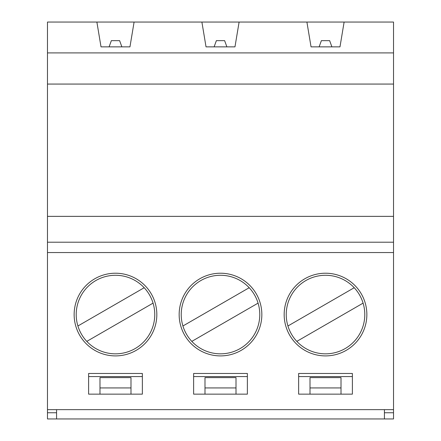 <?xml version="1.0" encoding="UTF-8"?>
<svg xmlns="http://www.w3.org/2000/svg" width="441" height="441" viewBox="0 0 441 441"><rect width="100%" height="100%" fill="white"/><g stroke="black" fill="none" stroke-linecap="round" stroke-linejoin="round"><path stroke-width="0.66" d="M182.921 325.987L249.187 287.73A39.277 39.277 0 0 0 182.921 325.987A39.277 39.277 0 0 0 240.136 348.572A39.277 39.277 0 0 0 258.079 303.127L191.813 341.384M134.092 22.05L129.957 46.856L101.017 46.856L96.882 22.05L393.526 22.05L393.526 84.066L47.479 84.066L47.479 418.95L56.569 418.95L56.569 409.645M325.513 273.216A41.344 41.344 0 0 1 366.857 314.56A41.344 41.344 0 0 1 325.513 355.904A41.344 41.344 0 0 1 284.169 314.56A41.344 41.344 0 0 1 325.513 273.216M193.627 373.472L247.373 373.472L247.373 394.144L193.627 394.144L193.627 373.472M47.474 242.208L393.521 242.208L393.521 409.645L47.474 409.645M88.613 373.472L142.36 373.472L142.36 394.144L88.613 394.144L88.613 373.472M115.487 273.216A41.344 41.344 0 0 0 74.143 314.56A41.344 41.344 0 0 0 115.487 355.904A41.344 41.344 0 0 0 156.831 314.56A41.344 41.344 0 0 0 115.487 273.216M220.5 273.216A41.344 41.344 0 0 0 179.156 314.56A41.344 41.344 0 0 0 220.5 355.904A41.344 41.344 0 0 0 261.844 314.56A41.344 41.344 0 0 0 220.5 273.216M352.387 373.472L298.64 373.472L298.64 394.144L352.387 394.144L352.387 373.472M236.001 387.942L236.001 377.606L204.993 377.606L204.993 387.942L236.001 387.942L236.001 394.144M130.988 387.942L99.98 387.942L99.98 377.606L130.988 377.606L130.988 394.144M310.006 387.942L310.006 377.606L341.014 377.606L341.014 387.942L310.006 387.942L310.006 394.144M384.425 409.645L384.425 418.95L56.575 418.95M384.425 418.95L393.526 418.95L393.526 409.645M96.882 22.05L47.479 22.05L47.479 84.066M239.105 22.05L234.97 46.856L206.03 46.856L201.895 22.05M204.993 387.942L204.993 394.144M214.111 46.856L216.366 40.655L224.634 40.655L226.889 46.856M249.187 287.73A39.277 39.277 0 0 1 258.079 303.127M344.118 22.05L339.983 46.856L311.043 46.856L306.908 22.05M393.521 84.066L393.526 216.366L47.479 216.366M393.521 216.366L393.521 242.208M296.826 341.384A39.277 39.277 0 0 0 363.092 303.127L296.826 341.384A39.277 39.277 0 0 1 287.934 325.987L354.2 287.73A39.277 39.277 0 0 0 287.934 325.987M354.2 287.73A39.277 39.277 0 0 1 363.092 303.127M331.902 46.856L329.648 40.655L321.379 40.655L319.124 46.856M341.014 387.942L341.014 394.144M86.8 341.384A39.277 39.277 0 0 0 153.066 303.127L86.8 341.384A39.277 39.277 0 0 1 77.908 325.987L144.174 287.73A39.277 39.277 0 0 0 77.908 325.987M144.174 287.73A39.277 39.277 0 0 1 153.066 303.127M393.526 52.909L47.479 52.909M109.098 46.856L111.353 40.655L119.621 40.655L121.876 46.856M99.98 387.942L99.98 394.144M47.474 252.544L393.521 252.544M352.387 376.57L298.64 376.57M247.373 376.57L193.627 376.57M142.36 376.57L88.613 376.57M47.479 412.748L56.569 412.748M384.425 412.748L393.526 412.748"/></g></svg>
